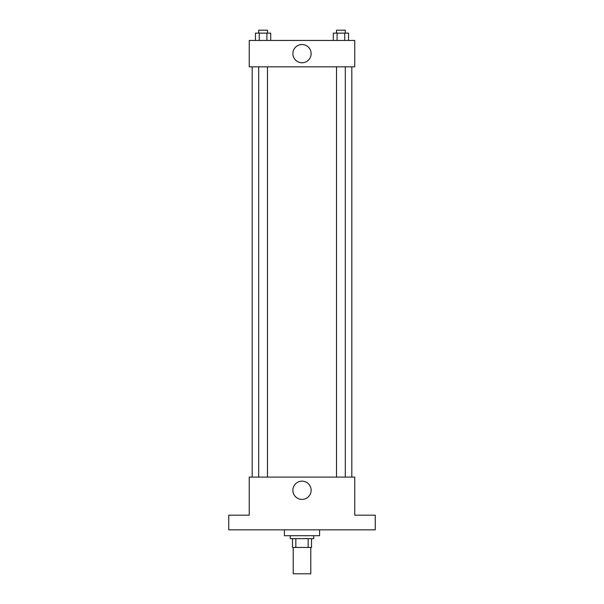 <?xml version="1.0" encoding="UTF-8"?>
<svg xmlns="http://www.w3.org/2000/svg" width="604" height="604" viewBox="0 0 604 604"><rect width="100%" height="100%" fill="white"/><g stroke="black" fill="none" stroke-linecap="round" stroke-linejoin="round"><path stroke-width="0.91" d="M293.212 547.428L293.212 573.8L310.788 573.8L310.788 547.428M308.168 538.632L308.168 547.428L292.479 547.428L292.479 538.632M308.168 547.428L311.521 547.428L311.521 538.632L311.521 547.428M313.725 535.703L313.725 538.632L290.275 538.632L290.275 535.703M295.832 538.632L295.832 547.428M284.416 529.844L284.416 535.703L319.584 535.703L319.584 529.844M375.265 529.844L228.735 529.844L228.735 515.189L249.248 515.189L249.248 477.092L354.752 477.092L354.752 515.189L375.265 515.189L375.265 529.844M311.128 490.282A9.128 9.128 0 0 1 297.44 498.187A9.128 9.128 0 0 1 297.44 482.377A9.128 9.128 0 0 1 311.128 490.282M351.815 66.833L351.815 477.092M336.519 477.092L336.519 66.833M267.481 66.833L267.481 477.092M354.752 66.833L249.248 66.833L249.248 40.453L354.752 40.453L354.752 66.833M311.128 53.643A9.128 9.128 0 0 1 297.44 61.548A9.128 9.128 0 0 1 297.44 45.745A9.128 9.128 0 0 1 311.128 53.643M348.531 40.453L348.531 33.129L333.302 33.129L333.302 40.453M344.725 33.129L344.725 40.453M337.108 33.129L337.108 40.453M336.519 33.129L336.519 30.2L345.314 30.2L345.314 33.129M270.698 40.453L270.698 33.129L255.469 33.129L255.469 40.453M266.892 33.129L266.892 40.453M259.275 33.129L259.275 40.453M258.686 33.129L258.686 30.2L267.481 30.2L267.481 33.129M252.185 66.833L252.185 477.092M345.314 477.092L345.314 66.833M258.686 66.833L258.686 477.092"/></g></svg>
